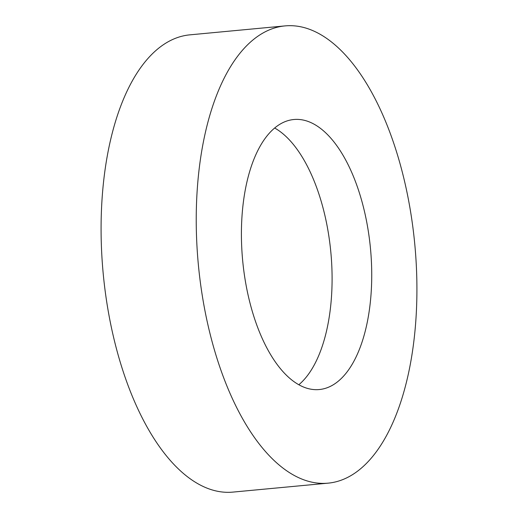 <?xml version="1.0" encoding="UTF-8"?>
<svg xmlns="http://www.w3.org/2000/svg" width="518" height="518" viewBox="0 0 518 518"><rect width="100%" height="100%" fill="white"/><g stroke="black" fill="none" stroke-linecap="round" stroke-linejoin="round"><path stroke-width="0.78" d="M306.967 480.879A229.636 108.702 -95.4 0 1 196.788 242.689A229.636 108.702 -95.4 0 1 285.081 25.9A229.636 108.702 -95.4 0 1 306.177 28.173A229.636 108.702 -95.4 0 1 416.362 266.369A229.636 108.702 -95.4 0 1 328.062 483.158A229.636 108.702 -95.4 0 1 306.967 480.879M328.062 483.158L232.919 492.1A229.636 108.702 -95.4 0 1 211.823 489.827A229.636 108.702 -95.4 0 1 101.638 251.631A229.636 108.702 -95.4 0 1 189.938 34.842L285.081 25.9M274.682 128.03A135.612 64.193 -95.4 0 1 330.84 252.247A135.612 64.193 -95.4 0 1 298.815 384.751M306.339 120.856A135.612 64.193 -95.4 0 1 371.406 261.519A135.612 64.193 -95.4 0 1 319.263 389.542A135.612 64.193 -95.4 0 1 306.805 388.202A135.612 64.193 -95.4 0 1 241.738 247.533A135.612 64.193 -95.4 0 1 293.881 119.509A135.612 64.193 -95.4 0 1 306.339 120.856"/></g></svg>
